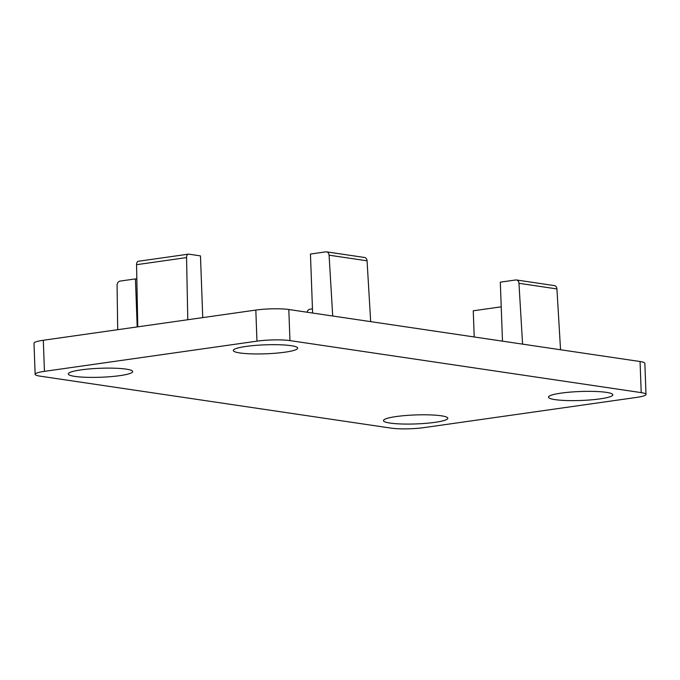 <?xml version="1.0" encoding="UTF-8"?>
<svg xmlns="http://www.w3.org/2000/svg" width="680" height="680" viewBox="0 0 680 680"><rect width="100%" height="100%" fill="white"/><g stroke="black" fill="none" stroke-linecap="round" stroke-linejoin="round"><path stroke-width="1.02" d="M646 394.425L644.861 363.332A23.562 3.289 177.9 0 0 640.067 361.53L288.813 309.51A23.562 3.289 177.9 0 0 255.825 310.072L43.308 340.263A23.562 3.289 177.9 0 0 34 343.238L35.139 374.323A23.562 3.289 177.9 0 0 39.933 376.125L391.187 428.145A23.562 3.289 177.9 0 0 424.175 427.592L636.692 397.392A23.562 3.289 177.9 0 0 646 394.425A23.562 3.289 177.9 0 0 641.206 392.624L289.952 340.603A23.562 3.289 177.9 0 0 256.964 341.156L44.447 371.356A23.562 3.289 177.9 0 0 35.139 374.323M81.013 369.877A32.198 4.497 177.9 0 0 68.297 373.94A32.198 4.497 177.9 0 0 100.64 377.247A32.198 4.497 177.9 0 0 132.651 371.577A32.198 4.497 177.9 0 0 114.707 368.212A32.198 4.497 177.9 0 0 81.013 369.877M561.204 393.108A32.198 4.497 177.9 0 0 548.488 397.171A32.198 4.497 177.9 0 0 580.831 400.477A32.198 4.497 177.9 0 0 612.841 394.808A32.198 4.497 177.9 0 0 594.898 391.442A32.198 4.497 177.9 0 0 561.204 393.108M246.024 346.426A32.198 4.497 177.9 0 0 233.308 350.489A32.198 4.497 177.9 0 0 265.65 353.804A32.198 4.497 177.9 0 0 297.661 348.135A32.198 4.497 177.9 0 0 279.718 344.769A32.198 4.497 177.9 0 0 246.024 346.426M396.194 416.551A32.198 4.497 177.9 0 0 383.477 420.614A32.198 4.497 177.9 0 0 415.82 423.929A32.198 4.497 177.9 0 0 447.831 418.26A32.198 4.497 177.9 0 0 429.887 414.894A32.198 4.497 177.9 0 0 396.194 416.551M312.46 308.848L309.927 309.213A3.927 3.111 -81.6 0 0 307.079 312.222M560.549 349.758L556.928 288.932A3.927 3.111 -81.6 0 0 554.387 285.6L516.409 279.973A3.927 3.111 -81.6 0 0 515.695 279.973L500.318 282.157L502.486 341.156M522.58 344.131L518.959 283.305A3.927 3.111 -81.6 0 0 516.409 279.973M137.198 326.927L135.439 278.911L136.85 279.115M135.439 278.911L120.062 281.095A3.927 3.111 -81.6 0 0 117.079 285.311L117.7 329.698M370.685 321.64L367.064 260.805A3.927 3.111 -81.6 0 0 364.523 257.474L326.545 251.855A3.927 3.111 -81.6 0 0 325.83 251.855L310.454 254.04L312.613 313.038M332.716 316.013L329.086 255.187A3.927 3.111 -81.6 0 0 326.545 251.855M501.219 306.825L473.254 310.794L474.206 336.974M202.742 317.611L200.481 255.893L188.802 254.158A3.927 2.337 81.9 0 0 188.394 254.158A3.927 2.337 81.9 0 0 186.566 257.584L187.782 319.736M188.394 254.158L138.388 261.264A3.927 2.337 81.9 0 0 136.561 264.69L137.776 326.842M641.206 392.624L640.067 361.53M289.952 340.603L288.813 309.51M256.964 341.156L255.825 310.072M44.447 371.356L43.308 340.263M518.959 283.305L556.928 288.932M329.086 255.187L367.064 260.805M186.566 257.584L136.561 264.69"/></g></svg>
